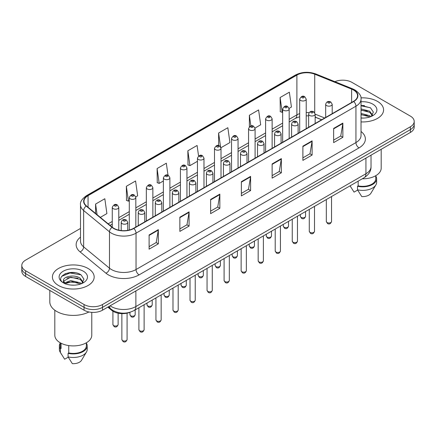 <?xml version="1.0" encoding="UTF-8"?>
<svg xmlns="http://www.w3.org/2000/svg" width="436" height="436" viewBox="0 0 436 436"><rect width="100%" height="100%" fill="white"/><g stroke="black" fill="none" stroke-linecap="round" stroke-linejoin="round"><path stroke-width="0.65" d="M321.61 119.775L315.163 117.164M130.075 312.247A13.047 7.532 180 0 1 111.818 310.427L107.817 307.129M377.467 101.375A20.879 12.055 0 0 0 360.954 97.887A20.879 12.055 0 0 1 377.467 101.375A20.879 12.055 0 0 1 383.582 109.899A20.879 12.055 0 0 0 377.467 101.375M88.056 268.467A20.879 12.055 0 0 0 65.302 265.851A20.879 12.055 0 0 0 52.418 276.991A20.879 12.055 0 0 0 58.533 285.515A20.879 12.055 0 0 0 81.281 288.125A20.879 12.055 0 0 0 94.171 276.991A20.879 12.055 0 0 0 88.056 268.467A20.879 12.055 0 0 0 65.302 265.851A20.879 12.055 0 0 0 52.418 276.991A20.879 12.055 0 0 0 58.533 285.515A20.879 12.055 0 0 0 81.281 288.125A20.879 12.055 0 0 0 94.171 276.991A20.879 12.055 0 0 0 88.056 268.467M353.482 90.012A13.919 8.033 180 0 1 357.558 95.691A13.919 8.033 180 0 1 353.482 101.375L133.574 228.333A13.919 8.033 180 0 1 112.33 227.26L86.492 205.956A13.919 8.033 180 0 1 83.974 201.345A13.919 8.033 180 0 1 88.05 195.666L296.894 75.09A13.919 8.033 180 0 1 314.721 74.191L351.623 89.108A13.919 8.033 180 0 1 353.482 90.012M353.727 89.865A14.268 8.235 0 0 0 351.819 88.944L314.917 74.027A14.268 8.235 0 0 0 296.649 74.948L87.805 195.524A14.268 8.235 0 0 0 86.208 206.07L112.047 227.379A14.268 8.235 0 0 0 133.819 228.475L353.727 101.517A14.268 8.235 0 0 0 353.727 89.865M80.496 228.437L25.62 260.118A13.047 7.532 0 0 0 21.8 265.448L21.8 271.127A13.047 7.532 0 0 0 25.62 276.457L84.055 310.192L84.055 307.353A13.047 7.532 0 0 0 102.509 307.353L410.38 129.606A13.047 7.532 0 0 0 414.2 124.282A13.047 7.532 0 0 1 410.38 129.606L102.509 307.353A13.047 7.532 0 0 1 84.055 307.353L25.62 273.617L84.055 307.353L84.055 304.513A13.047 7.532 0 0 0 102.509 304.513L410.38 126.767A13.047 7.532 0 0 0 414.2 121.437A13.047 7.532 0 0 0 410.38 116.112L351.945 82.377A13.047 7.532 0 0 0 334.886 81.674M21.8 268.287A13.047 7.532 0 0 0 25.62 273.617A13.047 7.532 0 0 1 21.8 268.287M149.107 234.96L149.107 249.163L158.333 243.838L158.333 229.63L149.107 234.96M149.107 246.645L156.213 242.541L158.295 230.104A3.477 2.011 -120 0 0 158.333 229.63M156.153 242.58L158.333 243.838M179.861 217.204L179.861 231.407L189.088 226.082L189.088 211.874L179.861 217.204M179.861 228.889L186.968 224.785L189.05 212.348A3.477 2.011 -120 0 0 189.088 211.874M186.908 224.818L189.088 226.082M210.621 199.443L210.621 213.651L219.848 208.321L219.848 194.118L210.621 199.443M210.621 211.128L217.728 207.029L219.809 194.592A3.477 2.011 -120 0 0 219.848 194.118M217.662 207.062L219.848 208.321M333.644 128.418L333.644 142.621L342.87 137.296L342.87 123.088L333.644 128.418M333.644 140.103L340.75 135.999L342.832 123.562A3.477 2.011 -120 0 0 342.87 123.088M340.685 136.037L342.87 137.296M302.884 146.174L302.884 160.383L312.111 155.053L312.111 140.85L302.884 146.174M302.884 157.859L309.991 153.755L312.078 141.319A3.477 2.011 -120 0 0 312.111 140.85M309.931 153.794L312.111 155.053M272.129 163.931L272.129 178.139L281.356 172.809L281.356 158.606L272.129 163.931M272.129 175.615L279.236 171.512L281.318 159.075A3.477 2.011 -120 0 0 281.356 158.606M279.176 171.55L281.356 172.809M241.375 181.687L241.375 195.895L250.602 190.565L250.602 176.362L241.375 181.687M241.375 193.371L248.482 189.273L250.564 176.831A3.477 2.011 -120 0 0 250.602 176.362M248.416 189.306L250.602 190.565M361.035 121.911A20.879 12.055 0 0 0 383.582 109.899A20.879 12.055 0 0 1 361.035 121.911M21.8 265.448A13.047 7.532 0 0 0 25.62 270.772L84.055 304.513M135.754 196.919L137.656 195.819L135.574 180.978L126.347 186.303L126.495 200.424M100.335 217.368L106.902 213.575L104.82 198.734L95.593 204.064L95.593 213.46M220.948 147.733L229.925 142.55L227.843 127.71L218.616 133.035L218.616 145.597M255.027 128.059L260.679 124.794L258.597 109.948L249.37 115.278L249.37 126.762M289.106 108.384L291.439 107.038L289.351 92.192L280.125 97.522L280.277 111.643M168.018 175.267L166.329 163.222L157.102 168.547L157.254 182.668M198.565 156.006L197.088 145.466L187.862 150.791L188.009 164.912M187.862 150.791L189.943 165.636L197.454 161.298M189.943 165.636L187.862 164.857M218.616 133.035L220.551 146.834M249.37 115.278L250.869 125.944M280.125 97.522L282.212 112.363L282.648 112.112M282.212 112.363L280.125 111.583M157.102 168.547L159.184 183.393L163.375 180.973M159.184 183.393L157.102 182.613M126.347 186.303L128.429 201.149L129.296 200.647M128.429 201.149L126.347 200.369M95.593 204.064L97.081 214.686M75.036 272.674A17.396 10.044 0 0 0 64.85 273.89M364.447 105.583A17.396 10.044 0 0 0 361.035 105.583M84.055 310.192A13.047 7.532 0 0 0 102.509 310.192L410.38 132.451A13.047 7.532 0 0 0 414.2 127.121L414.2 121.437M362.24 178.809A18.486 10.671 0 0 0 381.189 168.138L381.189 149.297M361.035 117.933L363.646 118.069M361.035 113.425L369.657 115.693L370.807 116.619M361.035 114.554L369.657 116.821M361.035 108.913L369.657 111.185L372.486 115.088M361.035 110.057L369.657 112.308L372.262 115.377M361.035 118.031A14.181 8.186 0 0 0 372.736 115.687A14.181 8.186 0 0 0 372.736 104.106A14.181 8.186 0 0 0 361.035 101.768M371.145 116.477L373.369 112.117L370.556 107.883L361.035 105.349M350.113 185.889L354.059 192.134L357.645 190.063M358.163 181.163L358.163 185.856A13.047 7.532 0 0 0 375.756 178.793L375.756 175.703M358.163 185.856L357.493 186.243L357.493 189.796L361.749 196.571A8.698 5.025 0 0 0 370.927 193.219L375.865 184.968A13.919 8.033 0 0 0 376.628 182.346L376.628 178.793A13.919 8.033 0 0 0 375.756 175.997M357.493 189.796A13.919 8.033 0 0 0 375.865 184.968M357.493 186.243A13.919 8.033 0 0 0 376.628 178.793M361.035 105.785L370.366 107.752M361.035 110.297L367.297 111.087M361.035 114.804L367.281 115.595M49.808 290.42L49.808 301.848A23.49 13.56 0 0 0 56.685 311.435A23.49 13.56 0 0 0 88.928 311.969M54.811 310.214L54.811 335.23A18.486 10.671 0 0 0 60.223 342.778A18.486 10.671 0 0 0 80.366 345.094A18.486 10.671 0 0 0 91.778 335.23L91.778 312.35M70.921 285.062L74.234 285.16M64.414 282.98L70.746 280.566L80.246 282.784L81.396 283.711M64.882 283.683L72.109 281.64L80.246 283.912M63.46 280.599L65.089 283.667M63.476 280.871C62.468 276.511 74.436 273.933 80.246 278.277L83.069 282.179M63.52 281.166L70.73 277.192L80.246 279.4L82.845 282.468M81.734 283.569L83.952 279.209L81.145 274.974C71.193 267.818 53.508 277.247 63.721 283.024L64.228 283.335M83.32 271.197A14.181 8.186 0 0 0 63.264 271.197A14.181 8.186 0 0 0 63.264 282.779A14.181 8.186 0 0 0 83.32 282.779A14.181 8.186 0 0 0 83.32 271.197M60.244 342.794L60.244 345.884A13.047 7.532 0 0 0 61.062 348.511L61.062 343.236M60.244 343.088A13.919 8.033 0 0 0 59.372 345.884L59.372 349.438A13.919 8.033 0 0 0 60.135 352.059A13.919 8.033 0 0 0 60.391 352.446L64.648 359.226L68.234 357.155M60.391 352.446L60.391 348.898L61.062 348.511M59.372 345.884A13.919 8.033 0 0 0 60.391 348.898M65.302 283.956C63.82 283.073 63.22 282.119 63.509 281.095M68.752 345.579L68.752 352.947A13.047 7.532 0 0 0 86.344 345.884L86.344 342.794M68.752 352.947L68.076 353.334L68.076 356.888L72.338 363.662A8.698 5.025 0 0 0 81.516 360.31L86.448 352.059A13.919 8.033 0 0 0 87.211 349.438L87.211 345.884A13.919 8.033 0 0 0 86.344 343.088M68.076 356.888A13.919 8.033 0 0 0 86.448 352.059M68.076 353.334A13.919 8.033 0 0 0 87.211 345.884M61.645 276.397L69.973 272.98L80.949 274.844M66.85 278.054L69.973 277.487L77.881 278.179M66.812 282.577L69.973 281.999L77.87 282.686M111.818 309.729L111.818 310.427M361.035 131.487A21.745 12.557 180 0 1 359.013 147.897L139.111 274.86A4.349 2.512 60 0 1 136.037 269.53L355.94 142.572A17.396 10.044 0 0 0 361.035 135.465L361.035 99.103A17.396 10.044 180 0 1 355.94 106.204A4.349 2.512 -120 0 0 353.727 101.517M139.111 274.86A21.745 12.557 180 0 1 108.357 274.86A21.745 12.557 180 0 1 105.921 273.181L80.077 251.877A21.745 12.557 180 0 1 80.496 237.14M111.431 269.53A17.396 10.044 0 0 0 136.037 269.53L136.037 233.162A17.396 10.044 180 0 1 109.48 231.821L83.641 210.517A17.396 10.044 180 0 1 80.496 204.757L80.496 241.124A17.396 10.044 0 0 0 83.641 246.885L109.48 268.189A17.396 10.044 0 0 0 111.431 269.53M361.035 99.103C361.618 96.383 359.618 93.353 355.04 90.007L352.751 88.895A4.349 2.038 112 0 0 351.819 88.944M352.751 88.895L315.849 73.978C308.644 71.428 301.805 71.798 295.336 75.09A4.349 2.512 60 0 1 296.649 74.948M87.805 195.524A4.349 2.512 -120 0 0 86.492 195.66C81.979 198.909 79.979 201.939 80.496 204.757M86.208 206.07A4.349 2.91 129.5 0 0 83.641 210.517L83.641 246.885A4.349 2.91 -50.5 0 1 80.077 251.877M315.849 73.978A4.349 2.038 112 0 0 314.917 74.027M112.047 227.379A4.349 2.91 129.5 0 0 109.48 231.821L109.48 268.189A4.349 2.91 -50.5 0 1 105.921 273.181M133.819 228.475A4.349 2.512 60 0 1 136.037 233.162L355.94 106.204L355.94 142.572A4.349 2.512 60 0 0 359.013 147.897M102.509 304.513L102.509 310.192M410.38 126.767L410.38 132.451M25.62 270.772L25.62 276.457M88.05 195.666L88.05 207.242M351.623 89.108L351.623 102.449M314.721 74.191L314.721 112.684M324.689 117.998L315.163 114.145M309.113 112.63A13.919 8.033 0 0 0 306.208 112.521M299.685 113.622A13.919 8.033 0 0 0 296.894 114.864L289.172 119.328M296.894 75.09L296.894 114.864A7.832 4.518 60 0 1 295.27 118.45L289.172 121.971M282.648 123.094L272.135 129.165M265.606 132.931L255.093 139.002M248.569 142.768L238.056 148.84M231.532 152.605L221.014 158.677M214.49 162.443L203.977 168.514M197.454 172.28L186.94 178.351M180.417 182.117L169.898 188.189M163.375 191.954L152.862 198.026M146.338 201.792L135.825 207.863M129.296 211.629L118.783 217.7M112.259 221.466L108.166 223.826M321.708 119.72L316.274 117.524A7.832 3.668 -68 0 1 315.163 116.368M241.375 182.139L250.564 176.831M272.129 164.383L281.318 159.075M302.884 146.627L312.078 141.319M333.644 128.871L342.832 123.562M210.621 199.895L219.809 194.592M179.861 217.651L189.05 212.348M149.107 235.407L158.295 230.104M110.106 305.81A17.396 10.044 0 0 0 111.278 306.552A17.396 10.044 0 0 0 135.879 306.552L365.935 173.735A17.396 10.044 0 0 0 371.031 166.628C371.161 170.95 368.861 174.645 364.136 177.714L134.081 310.536A8.698 5.025 60 0 0 135.879 306.552L135.879 290.926M365.935 158.11L365.935 173.735A8.698 5.025 60 0 1 364.136 177.714M109.403 306.214A8.698 5.821 129.5 0 0 110.918 309.042L108.275 306.868M331.545 221.483C330.684 223.832 329.354 224.518 327.54 223.543L326.324 221.483A2.611 1.504 0 0 0 327.093 222.545A2.611 1.504 0 0 0 329.938 222.872A2.611 1.504 0 0 0 331.545 221.483L331.545 196.532M326.629 105.616A3.265 1.886 180 0 1 325.676 104.286C326.51 101.61 328.215 100.836 330.793 101.959L332.199 104.286A3.265 1.886 180 0 1 330.183 106.024A3.265 1.886 180 0 1 326.629 105.616M329.703 102.068A1.09 0.627 0 0 0 328.166 102.068A1.09 0.627 0 0 0 328.166 102.956A1.09 0.627 0 0 0 329.703 102.956A1.09 0.627 0 0 0 329.703 102.068M301.102 217.379A2.611 1.504 0 0 0 303.947 217.706A2.611 1.504 0 0 0 305.56 216.316C304.699 218.665 303.363 219.352 301.554 218.376L300.339 216.316A2.611 1.504 0 0 0 301.102 217.379M306.208 128.664L306.208 99.119A3.265 1.886 180 0 1 304.197 100.858A3.265 1.886 180 0 1 300.644 100.449A3.265 1.886 180 0 1 299.685 99.119L299.685 132.43M302.181 97.789A1.09 0.627 0 0 0 303.718 97.789A1.09 0.627 0 0 0 303.718 96.901A1.09 0.627 0 0 0 302.181 96.901A1.09 0.627 0 0 0 302.181 97.789M314.509 231.32C313.648 233.669 312.312 234.355 310.503 233.38L309.288 231.32A2.611 1.504 0 0 0 310.05 232.383A2.611 1.504 0 0 0 312.895 232.71A2.611 1.504 0 0 0 314.509 231.32L314.509 206.37M309.593 115.453A3.265 1.886 180 0 1 308.633 114.123C309.467 111.447 311.173 110.673 313.757 111.796L315.163 114.123A3.265 1.886 180 0 1 313.146 115.862A3.265 1.886 180 0 1 309.593 115.453M312.667 111.905A1.09 0.627 0 0 0 311.13 111.905A1.09 0.627 0 0 0 311.13 112.793A1.09 0.627 0 0 0 312.667 112.793A1.09 0.627 0 0 0 312.667 111.905M297.466 241.157C296.611 243.506 295.276 244.193 293.466 243.217L292.251 241.157A2.611 1.504 0 0 0 293.014 242.22A2.611 1.504 0 0 0 295.859 242.547A2.611 1.504 0 0 0 297.466 241.157L297.466 216.207M292.551 125.29A3.265 1.886 180 0 1 291.597 123.96C292.431 121.284 294.137 120.51 296.714 121.633L298.12 123.96A3.265 1.886 180 0 1 296.109 125.699A3.265 1.886 180 0 1 292.551 125.29M295.63 121.742A1.09 0.627 0 0 0 294.087 121.742A1.09 0.627 0 0 0 294.087 122.63A1.09 0.627 0 0 0 295.63 122.63A1.09 0.627 0 0 0 295.63 121.742M280.43 250.994C279.569 253.343 278.233 254.03 276.424 253.054L275.209 250.994A2.611 1.504 0 0 0 275.977 252.057A2.611 1.504 0 0 0 278.817 252.384A2.611 1.504 0 0 0 280.43 250.994L280.43 226.044M275.514 135.127A3.265 1.886 180 0 1 274.56 133.798C275.394 131.122 277.1 130.348 279.678 131.47L281.084 133.798A3.265 1.886 180 0 1 279.067 135.536A3.265 1.886 180 0 1 275.514 135.127M278.588 131.579A1.09 0.627 0 0 0 277.051 131.579A1.09 0.627 0 0 0 277.051 132.468A1.09 0.627 0 0 0 278.588 132.468A1.09 0.627 0 0 0 278.588 131.579M263.393 260.832C262.532 263.18 261.197 263.867 259.387 262.892L258.172 260.832A2.611 1.504 0 0 0 258.935 261.894A2.611 1.504 0 0 0 261.78 262.221A2.611 1.504 0 0 0 263.393 260.832L263.393 235.881M258.477 144.965A3.265 1.886 180 0 1 257.518 143.635C258.352 140.959 260.058 140.185 262.635 141.308L264.042 143.635A3.265 1.886 180 0 1 262.031 145.373A3.265 1.886 180 0 1 258.477 144.965M261.551 141.417A1.09 0.627 0 0 0 260.014 141.417A1.09 0.627 0 0 0 260.014 142.305A1.09 0.627 0 0 0 261.551 142.305A1.09 0.627 0 0 0 261.551 141.417M284.065 227.216A2.611 1.504 0 0 0 286.91 227.543A2.611 1.504 0 0 0 288.518 226.153C287.662 228.502 286.327 229.189 284.512 228.213L283.302 226.153A2.611 1.504 0 0 0 284.065 227.216M289.172 138.501L289.172 108.956A3.265 1.886 180 0 1 287.155 110.695A3.265 1.886 180 0 1 283.602 110.286A3.265 1.886 180 0 1 282.648 108.956L282.648 142.267M285.139 107.627A1.09 0.627 0 0 0 286.675 107.627A1.09 0.627 0 0 0 286.675 106.738A1.09 0.627 0 0 0 285.139 106.738A1.09 0.627 0 0 0 285.139 107.627M267.023 237.053A2.611 1.504 0 0 0 269.868 237.38A2.611 1.504 0 0 0 271.481 235.99C270.62 238.339 269.285 239.026 267.475 238.051L266.26 235.99A2.611 1.504 0 0 0 267.023 237.053M272.135 148.338L272.135 118.794A3.265 1.886 180 0 1 270.118 120.532A3.265 1.886 180 0 1 266.565 120.123A3.265 1.886 180 0 1 265.606 118.794L265.606 152.104M268.102 117.464A1.09 0.627 0 0 0 269.639 117.464A1.09 0.627 0 0 0 269.639 116.576A1.09 0.627 0 0 0 268.102 116.576A1.09 0.627 0 0 0 268.102 117.464M249.986 246.89A2.611 1.504 0 0 0 252.831 247.217A2.611 1.504 0 0 0 254.439 245.828C253.583 248.177 252.248 248.863 250.438 247.888L249.223 245.828A2.611 1.504 0 0 0 249.986 246.89M255.093 158.175L255.093 128.631A3.265 1.886 180 0 1 253.082 130.369A3.265 1.886 180 0 1 249.523 129.961A3.265 1.886 180 0 1 248.569 128.631L248.569 161.941M251.065 127.301A1.09 0.627 0 0 0 252.602 127.301A1.09 0.627 0 0 0 252.602 126.413A1.09 0.627 0 0 0 251.065 126.413A1.09 0.627 0 0 0 251.065 127.301M246.351 270.669C245.495 273.018 244.16 273.704 242.345 272.729L241.135 270.669A2.611 1.504 0 0 0 241.898 271.732A2.611 1.504 0 0 0 244.743 272.059A2.611 1.504 0 0 0 246.351 270.669L246.351 245.719M241.435 154.802A3.265 1.886 180 0 1 240.481 153.472C241.315 150.796 243.021 150.022 245.599 151.145L247.005 153.472A3.265 1.886 180 0 1 244.988 155.211A3.265 1.886 180 0 1 241.435 154.802M244.514 151.254A1.09 0.627 0 0 0 242.972 151.254A1.09 0.627 0 0 0 242.972 152.142A1.09 0.627 0 0 0 244.514 152.142A1.09 0.627 0 0 0 244.514 151.254M229.314 280.506C228.453 282.855 227.118 283.542 225.308 282.566L224.093 280.506A2.611 1.504 0 0 0 224.856 281.569A2.611 1.504 0 0 0 227.701 281.896A2.611 1.504 0 0 0 229.314 280.506L229.314 255.556M224.398 164.639A3.265 1.886 180 0 1 223.439 163.309C224.273 160.633 225.984 159.859 228.562 160.982L229.968 163.309A3.265 1.886 180 0 1 227.952 165.048A3.265 1.886 180 0 1 224.398 164.639M227.472 161.091A1.09 0.627 0 0 0 225.935 161.091A1.09 0.627 0 0 0 225.935 161.979A1.09 0.627 0 0 0 227.472 161.979A1.09 0.627 0 0 0 227.472 161.091M212.278 290.343C211.416 292.692 210.081 293.379 208.272 292.403L207.056 290.343A2.611 1.504 0 0 0 207.819 291.406A2.611 1.504 0 0 0 210.664 291.733A2.611 1.504 0 0 0 212.278 290.343L212.278 265.393M207.356 174.476A3.265 1.886 180 0 1 206.402 173.147C207.236 170.471 208.942 169.697 211.52 170.819L212.926 173.147A3.265 1.886 180 0 1 210.915 174.885A3.265 1.886 180 0 1 207.356 174.476M210.435 170.928A1.09 0.627 0 0 0 208.899 170.928A1.09 0.627 0 0 0 208.899 171.817A1.09 0.627 0 0 0 210.435 171.817A1.09 0.627 0 0 0 210.435 170.928M232.949 256.728A2.611 1.504 0 0 0 235.789 257.055A2.611 1.504 0 0 0 237.402 255.665C236.541 258.014 235.206 258.701 233.396 257.725L232.181 255.665A2.611 1.504 0 0 0 232.949 256.728M238.056 168.013L238.056 138.468A3.265 1.886 180 0 1 236.04 140.207A3.265 1.886 180 0 1 232.486 139.798A3.265 1.886 180 0 1 231.532 138.468L231.532 171.779M234.023 137.138A1.09 0.627 0 0 0 235.56 137.138A1.09 0.627 0 0 0 235.56 136.25A1.09 0.627 0 0 0 234.023 136.25A1.09 0.627 0 0 0 234.023 137.138M215.907 266.565A2.611 1.504 0 0 0 218.752 266.892A2.611 1.504 0 0 0 220.365 265.502C219.504 267.851 218.169 268.538 216.36 267.562L215.144 265.502A2.611 1.504 0 0 0 215.907 266.565M221.014 177.85L221.014 148.305A3.265 1.886 180 0 1 219.003 150.044A3.265 1.886 180 0 1 215.449 149.635A3.265 1.886 180 0 1 214.49 148.305L214.49 181.616M216.986 146.976A1.09 0.627 0 0 0 218.523 146.976A1.09 0.627 0 0 0 218.523 146.087A1.09 0.627 0 0 0 216.986 146.087A1.09 0.627 0 0 0 216.986 146.976M198.87 276.402A2.611 1.504 0 0 0 201.715 276.729A2.611 1.504 0 0 0 203.323 275.339C202.468 277.688 201.132 278.375 199.323 277.4L198.108 275.339A2.611 1.504 0 0 0 198.87 276.402M203.977 187.687L203.977 158.143A3.265 1.886 180 0 1 201.966 159.881A3.265 1.886 180 0 1 198.407 159.472A3.265 1.886 180 0 1 197.454 158.143L197.454 191.453M199.944 156.813A1.09 0.627 0 0 0 201.487 156.813A1.09 0.627 0 0 0 201.487 155.925A1.09 0.627 0 0 0 199.944 155.925A1.09 0.627 0 0 0 199.944 156.813M195.235 300.181C194.374 302.53 193.044 303.216 191.23 302.241L190.014 300.181A2.611 1.504 0 0 0 190.783 301.243A2.611 1.504 0 0 0 193.628 301.57A2.611 1.504 0 0 0 195.235 300.181L195.235 275.23M190.319 184.314A3.265 1.886 180 0 1 189.366 182.984C190.2 180.308 191.905 179.534 194.483 180.657L195.889 182.984A3.265 1.886 180 0 1 193.873 184.722A3.265 1.886 180 0 1 190.319 184.314M193.393 180.766A1.09 0.627 0 0 0 191.856 180.766A1.09 0.627 0 0 0 191.856 181.654A1.09 0.627 0 0 0 193.393 181.654A1.09 0.627 0 0 0 193.393 180.766M178.199 310.018C177.338 312.367 176.002 313.053 174.193 312.078L172.978 310.018A2.611 1.504 0 0 0 173.741 311.081A2.611 1.504 0 0 0 176.585 311.408A2.611 1.504 0 0 0 178.199 310.018L178.199 285.068M173.283 194.151A3.265 1.886 180 0 1 172.324 192.821C173.157 190.145 174.863 189.371 177.447 190.494L178.847 192.821A3.265 1.886 180 0 1 176.836 194.56A3.265 1.886 180 0 1 173.283 194.151M176.357 190.603A1.09 0.627 0 0 0 174.82 190.603A1.09 0.627 0 0 0 174.82 191.491A1.09 0.627 0 0 0 176.357 191.491A1.09 0.627 0 0 0 176.357 190.603M161.156 319.855C160.301 322.204 158.966 322.891 157.156 321.915L155.941 319.855A2.611 1.504 0 0 0 156.704 320.918A2.611 1.504 0 0 0 159.549 321.245A2.611 1.504 0 0 0 161.156 319.855L161.156 294.905M156.241 203.988A3.265 1.886 180 0 1 155.287 202.658C156.121 199.982 157.827 199.208 160.404 200.331L161.81 202.658A3.265 1.886 180 0 1 159.799 204.397A3.265 1.886 180 0 1 156.241 203.988M159.32 200.44A1.09 0.627 0 0 0 157.778 200.44A1.09 0.627 0 0 0 157.778 201.328A1.09 0.627 0 0 0 159.32 201.328A1.09 0.627 0 0 0 159.32 200.44M144.12 329.692C143.259 332.041 141.923 332.728 140.114 331.752L138.899 329.692A2.611 1.504 0 0 0 139.667 330.755A2.611 1.504 0 0 0 142.507 331.082A2.611 1.504 0 0 0 144.12 329.692L144.12 304.742M139.204 213.825A3.265 1.886 180 0 1 138.25 212.495C139.084 209.82 140.79 209.046 143.368 210.168L144.774 212.495A3.265 1.886 180 0 1 142.757 214.234A3.265 1.886 180 0 1 139.204 213.825M142.278 210.277A1.09 0.627 0 0 0 140.741 210.277A1.09 0.627 0 0 0 140.741 211.166A1.09 0.627 0 0 0 142.278 211.166A1.09 0.627 0 0 0 142.278 210.277M127.083 339.53C126.222 341.878 124.887 342.565 123.077 341.59L121.862 339.53A2.611 1.504 0 0 0 122.625 340.592A2.611 1.504 0 0 0 125.47 340.919A2.611 1.504 0 0 0 127.083 339.53L127.083 313.162M122.167 223.663A3.265 1.886 180 0 1 121.208 222.333C122.042 219.657 123.748 218.883 126.326 220.006L127.732 222.333A3.265 1.886 180 0 1 125.721 224.071A3.265 1.886 180 0 1 122.167 223.663M125.241 220.115A1.09 0.627 0 0 0 123.704 220.115A1.09 0.627 0 0 0 123.704 221.003A1.09 0.627 0 0 0 125.241 221.003A1.09 0.627 0 0 0 125.241 220.115M181.828 286.239A2.611 1.504 0 0 0 184.673 286.566A2.611 1.504 0 0 0 186.286 285.177C185.425 287.526 184.09 288.212 182.281 287.237L181.065 285.177A2.611 1.504 0 0 0 181.828 286.239M186.94 197.524L186.94 167.98A3.265 1.886 180 0 1 184.924 169.718A3.265 1.886 180 0 1 181.371 169.31A3.265 1.886 180 0 1 180.417 167.98L180.417 201.29M182.907 166.65A1.09 0.627 0 0 0 184.444 166.65A1.09 0.627 0 0 0 184.444 165.762A1.09 0.627 0 0 0 182.907 165.762A1.09 0.627 0 0 0 182.907 166.65M164.792 296.077A2.611 1.504 0 0 0 167.637 296.404A2.611 1.504 0 0 0 169.25 295.014C168.389 297.363 167.053 298.05 165.244 297.074L164.029 295.014A2.611 1.504 0 0 0 164.792 296.077M169.898 207.362L169.898 177.817A3.265 1.886 180 0 1 167.887 179.556A3.265 1.886 180 0 1 164.328 179.147A3.265 1.886 180 0 1 163.375 177.817L163.375 211.128M165.871 176.487A1.09 0.627 0 0 0 167.408 176.487A1.09 0.627 0 0 0 167.408 175.599A1.09 0.627 0 0 0 165.871 175.599A1.09 0.627 0 0 0 165.871 176.487M147.755 305.914A2.611 1.504 0 0 0 150.6 306.241A2.611 1.504 0 0 0 152.208 304.851C151.352 307.2 150.017 307.887 148.202 306.911L146.987 304.851A2.611 1.504 0 0 0 147.755 305.914M152.862 217.199L152.862 187.654A3.265 1.886 180 0 1 150.845 189.393A3.265 1.886 180 0 1 147.292 188.984A3.265 1.886 180 0 1 146.338 187.654L146.338 220.965M148.829 186.325A1.09 0.627 0 0 0 150.365 186.325A1.09 0.627 0 0 0 150.365 185.436A1.09 0.627 0 0 0 148.829 185.436A1.09 0.627 0 0 0 148.829 186.325M130.713 315.751A2.611 1.504 0 0 0 133.558 316.078A2.611 1.504 0 0 0 135.171 314.688C134.31 317.037 132.975 317.724 131.165 316.749L129.95 314.688A2.611 1.504 0 0 0 130.713 315.751M135.825 227.036L135.825 197.492A3.265 1.886 180 0 1 133.808 199.23A3.265 1.886 180 0 1 130.255 198.821A3.265 1.886 180 0 1 129.296 197.492L129.296 230.017M131.792 196.162A1.09 0.627 0 0 0 133.329 196.162A1.09 0.627 0 0 0 133.329 195.274A1.09 0.627 0 0 0 131.792 195.274A1.09 0.627 0 0 0 131.792 196.162M113.676 325.588A2.611 1.504 0 0 0 116.521 325.915A2.611 1.504 0 0 0 118.129 324.526C117.273 326.875 115.938 327.561 114.128 326.586L112.913 324.526A2.611 1.504 0 0 0 113.676 325.588M118.783 230.164L118.783 207.329A3.265 1.886 180 0 1 116.772 209.067A3.265 1.886 180 0 1 113.213 208.659A3.265 1.886 180 0 1 112.259 207.329L112.259 227.2M114.75 205.999A1.09 0.627 0 0 0 116.292 205.999A1.09 0.627 0 0 0 116.292 205.111A1.09 0.627 0 0 0 114.75 205.111A1.09 0.627 0 0 0 114.75 205.999M295.336 75.09L86.492 195.66M316.274 117.524L315.163 117.11M308.633 115.883L306.208 115.829M299.685 116.701L295.27 118.45M282.648 125.742L272.135 131.808M265.606 135.58L255.093 141.645M248.569 145.417L238.056 151.483M231.532 155.254L221.014 161.32M214.49 165.091L203.977 171.157M197.454 174.929L186.94 180.995M180.417 184.766L169.898 190.832M163.375 194.603L152.862 200.669M146.338 204.44L135.825 210.506M129.296 214.278L118.783 220.344M112.259 224.115L110.057 225.385M134.081 310.536C127.078 314.056 120.08 314.056 113.077 310.536L110.918 309.042M371.031 166.628L371.031 155.167M326.324 221.483L326.324 199.546M325.676 117.426L325.676 104.286M332.199 113.66L332.199 104.286M305.56 216.316L305.56 211.536M306.208 99.119L304.802 96.792C302.911 95.424 301.205 96.203 299.685 99.119M300.339 216.316L300.339 214.55M309.288 231.32L309.288 209.384M308.633 127.263L308.633 114.123M315.163 123.497L315.163 114.123M292.251 241.157L292.251 219.221M291.597 137.1L291.597 123.96M298.12 133.334L298.12 123.96M275.209 250.994L275.209 229.058M274.56 146.937L274.56 133.798M281.084 143.172L281.084 133.798M258.172 260.832L258.172 238.895M257.518 156.775L257.518 143.635M264.042 153.009L264.042 143.635M288.518 226.153L288.518 221.374M289.172 108.956L287.765 106.629C285.874 105.261 284.168 106.041 282.648 108.956M283.302 226.153L283.302 224.387M271.481 235.99L271.481 231.211M272.135 118.794L270.729 116.466C268.832 115.099 267.126 115.878 265.606 118.794M266.26 235.99L266.26 234.225M254.439 245.828L254.439 241.048M255.093 128.631L253.687 126.304C251.795 124.936 250.09 125.715 248.569 128.631M249.223 245.828L249.223 244.062M350.964 187.333L350.07 185.834M61.552 354.424L60.135 352.059M241.135 270.669L241.135 248.733M240.481 166.612L240.481 153.472M247.005 162.846L247.005 153.472M224.093 280.506L224.093 258.57M223.439 176.449L223.439 163.309M229.968 172.683L229.968 163.309M207.056 290.343L207.056 268.407M206.402 186.286L206.402 173.147M212.926 182.52L212.926 173.147M237.402 255.665L237.402 250.885M238.056 138.468L236.65 136.141C234.759 134.773 233.053 135.552 231.532 138.468M232.181 255.665L232.181 253.899M220.365 265.502L220.365 260.723M221.014 148.305L219.608 145.978C217.717 144.61 216.011 145.39 214.49 148.305M215.144 265.502L215.144 263.736M203.323 275.339L203.323 270.56M203.977 158.143L202.571 155.815C200.68 154.448 198.974 155.227 197.454 158.143M198.108 275.339L198.108 273.574M190.014 300.181L190.014 278.244M189.366 196.124L189.366 182.984M195.889 192.358L195.889 182.984M172.978 310.018L172.978 288.082M172.324 205.961L172.324 192.821M178.847 202.195L178.847 192.821M155.941 319.855L155.941 297.919M155.287 215.798L155.287 202.658M161.81 212.032L161.81 202.658M138.899 329.692L138.899 307.756M138.25 225.635L138.25 212.495M144.774 221.87L144.774 212.495M121.862 339.53L121.862 313.631M121.208 230.557L121.208 222.333M127.732 230.35L127.732 222.333M186.286 285.177L186.286 280.397M186.94 167.98L185.534 165.653C183.638 164.285 181.932 165.064 180.417 167.98M181.065 285.177L181.065 283.411M169.25 295.014L169.25 290.234M169.898 177.817L168.492 175.49C166.601 174.122 164.895 174.901 163.375 177.817M164.029 295.014L164.029 293.248M152.208 304.851L152.208 300.072M152.862 187.654L151.456 185.327C149.564 183.959 147.859 184.739 146.338 187.654M146.987 304.851L146.987 303.085M135.171 314.688L135.171 309.909M135.825 197.492L134.419 195.165C132.522 193.797 130.816 194.576 129.296 197.492M129.95 314.688L129.95 312.296M118.129 324.526L118.129 313.206M118.783 207.329L117.377 205.002C115.486 203.634 113.78 204.413 112.259 207.329M112.913 324.526L112.913 311.211"/></g></svg>
